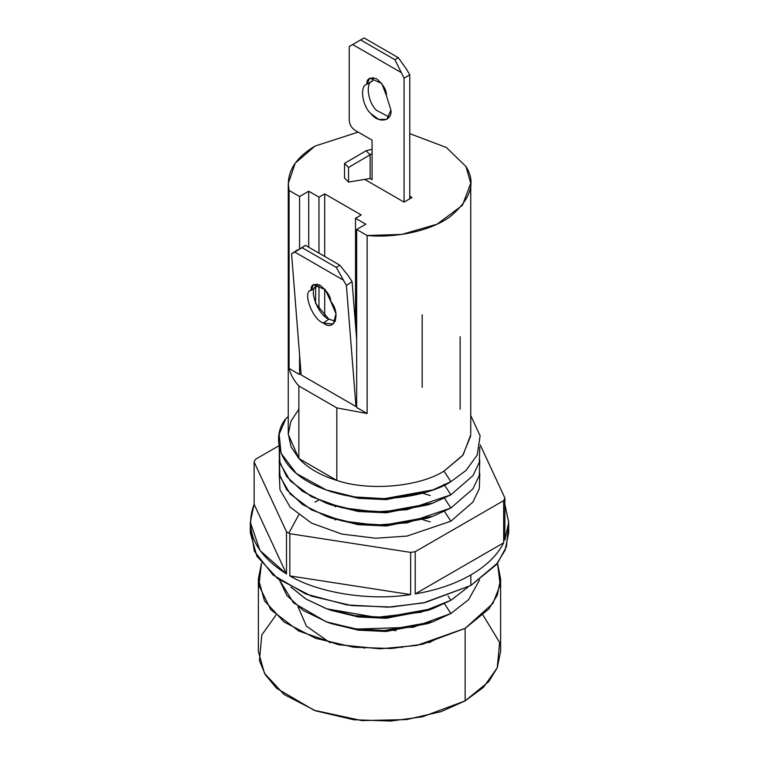 <?xml version="1.0" encoding="UTF-8"?>
<svg xmlns="http://www.w3.org/2000/svg" width="759" height="759" viewBox="0 0 759 759"><rect width="100%" height="100%" fill="white"/><g stroke="black" fill="none" stroke-linecap="round" stroke-linejoin="round"><path stroke-width="1.14" d="M335.525 321.199L328.894 319.169L323.211 323.021L333.296 324.027L336.009 313.78L330.753 301.408C341.237 313.467 334.643 332.347 323.211 323.021C312.224 319.406 301.864 290.735 311.351 290.204C310.516 284.948 313.476 283.325 320.222 285.337C327.281 291.295 330.791 296.655 330.753 301.408L325.241 289.634L313.363 284.653L311.351 290.204L317.034 286.342C307.547 286.874 317.907 315.545 328.894 319.169L335.525 321.199M366.939 84.211C366.502 78.699 369.737 76.906 376.644 78.822C383.551 84.885 386.786 90.406 386.35 95.416L381.739 83.433L369.785 78.149L366.939 84.211C359.396 85.682 362.147 106.013 370.933 113.708C362.147 106.013 359.396 85.682 366.939 84.211L372.65 80.919L373.257 77.579L372.65 80.919C365.107 82.38 367.859 102.721 376.644 110.416L389.177 117.019L376.644 110.416C367.859 102.721 365.107 82.38 372.65 80.919L366.55 84.42M370.933 113.708L378.76 119.429L386.739 119.381L390.923 110.14C392.346 121.317 378.57 123.774 370.933 113.708M314.985 146.079L358.163 132.104L314.985 146.079C294.426 158.555 285.801 173.356 289.103 190.471L288.259 183.574L295.213 163.157L314.985 146.079M470.732 434.793L463.142 454.907L444.015 471.102C419.253 486.936 368.561 491.339 336.816 480.419C320.364 475.305 307.718 467.999 298.856 458.502L298.856 385.98C293.828 380.477 290.574 374.642 289.103 368.476L289.103 190.471L299.568 196.515L308.704 191.24L318.979 197.169L324.691 193.877L361.227 214.968L355.516 218.269L365.8 224.199L356.664 229.474L367.128 235.518C392.232 237.956 428.019 232.51 449.812 216.903C470.865 199.351 476.254 182.558 465.979 166.515L446.387 147.493L409.765 133.631L446.387 147.493L465.979 166.515L470.741 183.327L462.402 205.328L437.137 224.161L401.796 234.408L367.128 235.518L367.128 413.522L336.816 407.896L336.816 480.419C368.561 491.339 419.253 486.936 444.015 471.102L462.696 455.485L470.665 436.074M415.211 551.689L415.211 593.889L503.663 542.818L503.663 500.627L415.211 551.689L410.657 552.391L410.657 594.591C370.117 601.071 319.33 593.215 289.824 575.901L289.824 533.7L286.494 531.774L286.494 573.975L259.92 550.436L250.309 522.201L254.123 504.213L254.123 462.022L255.337 459.394L278.98 445.742L255.337 459.394L254.123 462.022L286.494 531.774L289.824 533.7L410.657 552.391L415.211 551.689L503.663 500.627L503.663 542.818C497.43 555.123 486.491 565.834 470.855 574.942L470.855 585.493L496.082 564.895L505.096 550.237L508.691 532.752L508.369 527.477L506.386 546.784L497.572 563.036L470.855 585.493L470.855 574.942C455.077 583.975 436.529 590.284 415.211 593.889L415.211 551.689M483.066 615.16L499.612 642.427L497.259 667.778L483.407 687.36L465.144 700.87L441.321 711.553L406.663 719.57L361.815 720.604L314.055 710.263L276.599 688.309L265.28 674.685L259.445 660.672L261.789 634.941L275.934 615.16M326.085 489.897L331.218 491.737L358.599 498.321L385.686 499.602L427.782 491.737L432.915 489.897L384.471 498.654L354.88 496.965L326.085 489.897L296.371 473.502L281.067 453.332L279.151 434.205L285.868 418.693C271.931 434.698 274.54 470.419 323.846 489.062C372.878 507.951 430.827 495.333 450.874 481.652L432.915 489.897M470.741 415.534L480.115 435.799L477.259 454.945L466.035 470.438L450.874 481.652L466.035 470.438L477.259 454.945L480.115 435.799L470.741 415.534M288.259 183.327L288.259 433.854L291.077 446.852L298.856 458.502C307.718 467.999 320.364 475.305 336.816 480.419L298.856 458.502L288.259 434.338L290.877 421.321L298.856 409.215M444.015 471.102L450.874 481.652L444.015 471.102M288.259 416.444L285.868 418.693L288.259 416.444M444.015 602.969L450.874 613.509L468.578 599.714L479.565 579.933L468.578 599.714L450.874 613.509L444.015 602.969M430.258 521.936L422.991 519.725M335.81 519.659L334.985 519.896M279.435 579.933L286.911 595.511L303.145 610.416L327.471 622.238L356.749 629.078L413.228 627.228L450.874 613.509L432.915 621.754L384.471 630.511L354.88 628.822L326.085 621.754L293.505 602.817L279.435 579.933M430.258 609.486L386.464 618.243L357.688 616.868L328.742 609.486M448.047 595.976L450.874 600.331L468.094 587.039L450.874 600.331L448.047 595.976M290.906 587.039L306.133 599.136L326.863 608.841L376.407 617.371L420.847 612.285L450.874 600.331L432.915 608.566L384.471 617.323L354.88 615.634L326.085 608.566L305.82 598.946L290.906 587.039M504.877 504.213L508.691 522.201L504.877 540.19L504.877 497.999L503.663 500.627L504.877 497.999L480.162 444.727L504.877 497.999L504.877 540.19L508.691 522.496L504.877 504.213M250.309 522.201L250.309 532.752L256.827 556.157L277.775 578.728L311.513 596.176L351.863 605.616L391.473 607.02L425.296 602.494L470.855 585.493L423.494 602.883L388.115 607.172L346.967 604.932L305.886 594.05L272.974 574.952L254.322 551.205L250.631 527.477M334.985 506.708L335.81 506.481M422.991 493.35L430.258 495.57L422.991 493.35M326.085 516.262L331.218 518.112L358.599 524.697L385.686 525.968L427.782 518.112L432.915 516.262L384.471 525.019L354.88 523.331L326.085 516.262L302.424 504.45L286.684 489.716L279.416 474.384L279.217 460.229L279.967 476.51L290.251 494.033L311.598 509.934L341.929 520.902L375.733 525.057L407.071 522.875L450.874 508.027L432.915 516.262M479.783 460.229L479.308 475.476L472.942 488.853L450.874 508.027L472.942 488.853L479.308 475.476L479.783 460.229M479.783 473.417L479.308 488.663L472.942 502.041L450.874 521.215L407.071 536.063L375.733 538.235L341.929 534.089L311.598 523.122L290.251 507.221L279.967 489.697L279.217 473.417L279.967 489.697L290.251 507.221L311.598 523.122L341.929 534.089L375.733 538.235L407.071 536.063L450.874 521.215L472.942 502.041L479.308 488.663L479.783 473.417M258.383 578.899L258.383 651.421L264.493 673.366L284.132 694.532L315.763 710.879L353.599 719.731L390.724 721.05L422.431 716.809L465.144 700.87L465.144 628.348L492.952 603.386L500.181 584.819L497.496 563.121L500.617 578.899L497.249 595.293L488.796 609.041L465.144 628.348L422.431 644.287L390.724 648.528L353.599 647.209L315.763 638.366L284.132 622.01L264.493 600.843L258.383 578.899L261.504 563.121L258.914 585.436L270.773 609.714L298.837 631.061L338.277 644.657L380.069 648.831L416.682 645.454L465.144 628.348L465.144 700.87L488.796 681.563L497.249 667.816L500.617 651.421L500.617 578.899M430.258 622.674L386.464 631.422L357.688 630.055L328.742 622.674M444.015 497.477L450.874 508.027L444.015 497.477M430.258 504.004L386.464 512.752L357.688 511.376L328.742 504.004M326.085 621.754L331.218 623.604L358.599 630.179L385.686 631.46L427.782 623.604L432.915 621.754M479.783 447.042L479.308 462.297L472.942 475.665L450.874 494.84L432.915 503.084L384.471 511.841L354.88 510.152L326.085 503.084L302.424 491.263L286.684 476.538L279.416 461.197L279.217 447.042L279.967 463.322L290.251 480.855L311.598 496.756L341.929 507.724L375.733 511.87L407.071 509.687L450.874 494.84L472.942 475.665L479.308 462.297L479.783 447.042M326.085 503.084L331.218 504.925L358.599 511.509L385.686 512.79L427.782 504.925L432.915 503.084M430.258 490.817L386.464 499.564L357.688 498.189L328.742 490.817M444.015 484.289L450.874 494.84L444.015 484.289M430.258 517.192L386.464 525.94L357.688 524.564L328.742 517.192M444.015 510.665L450.874 521.215L444.015 510.665M326.085 608.566L331.218 610.416L358.599 616.991L385.686 618.272L427.782 610.416L432.915 608.566M415.211 593.889C436.529 590.284 455.077 583.975 470.855 574.942C486.491 565.834 497.43 555.123 503.663 542.818L415.211 593.889M289.824 575.901C319.33 593.215 370.117 601.071 410.657 594.591L289.824 575.901L410.657 594.591L410.657 552.391L289.824 533.7L289.824 575.901M254.123 462.022L254.123 504.213L286.494 573.975L286.494 531.774L254.123 462.022M254.123 504.213C244.303 530.655 255.1 553.909 286.494 573.975L254.123 504.213M288.885 533.169L298.666 514.906M314.985 502.097L318.609 500.115M437.165 638.566L428.835 642.769M330.165 642.769L306.399 626.147L297.983 606.669M356.237 646.611L357.252 647.636L356.237 646.611M363.846 647.797L364.472 648.29L363.846 647.797M392.46 630.103L395.942 630.72M395.154 647.797L394.528 648.29M402.763 646.611L401.748 647.636M422.184 387.299L422.184 314.776M460.144 336.692L460.144 409.215M336.816 480.419L336.816 407.896L298.856 385.98L298.856 458.502L336.816 480.419M298.856 385.98L336.816 407.896L367.128 413.522L356.664 407.488L367.128 413.522L367.128 235.518L356.664 229.474L356.664 407.488L356.664 229.474L365.8 224.199L355.516 218.269L361.227 214.968L324.691 193.877L324.691 256.438L324.691 193.877L318.979 197.169L318.979 253.136L318.979 197.169L308.704 191.24L299.568 196.515L299.568 248.639L299.568 196.515L289.103 190.471L289.103 368.476C290.574 374.642 293.828 380.477 298.856 385.98M301.067 373.656L299.568 374.519L289.103 368.476L299.568 374.519L301.067 373.656M355.98 406.558L301.171 374.918L355.98 406.558L346.389 285.46L352.072 281.608L356.664 339.529L352.072 281.608L348.343 275.859L352.072 281.608L346.389 285.46L336.351 267.453L302.091 247.671L305.507 245.356L294.701 252.026L302.091 247.671L336.351 267.453L339.757 265.138L305.507 245.356L339.757 265.138L336.351 267.453L346.389 285.46L355.98 406.558L356.664 406.169L355.98 406.558M412.042 197.501L404.054 202.112L364.699 179.39L404.054 202.112L404.054 78.168L409.765 74.866L409.765 198.82L409.765 74.866L406.331 68.936L409.765 74.866L404.054 78.168L394.917 59.705L360.658 39.923L364.083 37.95L398.342 57.731L406.331 68.936L398.342 57.731L364.083 37.95L352.669 44.544L360.658 39.923L394.917 59.705L398.342 57.731L394.917 59.705L404.054 78.168L404.054 202.112L412.042 197.501L409.765 196.183L412.042 197.501M370.126 154.798L366.094 150.756L344.529 163.394L348.561 167.435L370.126 154.798L348.561 167.435L348.561 182.084L370.126 178.488L370.126 154.798L372.081 153.327L370.126 154.798L370.126 178.488L348.561 182.084L344.529 178.052L344.529 163.394L366.094 150.756L370.126 154.798M344.529 178.052L348.561 182.084L348.561 167.435L344.529 163.394L344.529 178.052M372.081 149.257L366.094 150.756L372.081 149.257M372.081 179.703L370.126 178.488L372.081 179.703L372.081 153.327L372.081 179.703M354.946 130.254C351.502 127.844 349.605 124.552 349.235 120.358C349.605 124.552 351.502 127.844 354.946 130.254L372.081 140.14L372.081 153.327L372.081 140.14L354.946 130.254M349.235 46.517L352.669 44.544L400.629 72.228L352.669 44.544L349.235 46.517L349.235 120.358L349.235 46.517M386.35 95.416L390.923 110.14L386.35 95.416M308.704 247.206L308.704 191.24L308.704 247.206M299.568 354.7L299.568 374.519L299.568 354.7M355.516 325.118L355.516 218.269L355.516 325.118M324.691 289.008L324.691 316.086L324.691 289.008M318.979 284.71L318.979 309.549L318.979 284.71M317.139 284.103L317.034 286.342L317.139 284.103M297.262 249.958L291.57 253.819L294.701 252.026L342.66 279.72L294.701 252.026L291.57 253.819L301.171 374.918L291.57 253.819L297.262 249.958M348.343 275.859L339.757 265.138L348.343 275.859M317.034 286.342L311.351 290.204C301.864 290.735 312.224 319.406 323.211 323.021L328.894 319.169L315.583 303.439L315.668 287.272M311.351 290.204L310.63 290.621M470.741 183.327L470.741 433.854M508.691 522.201L508.691 532.752"/></g></svg>
